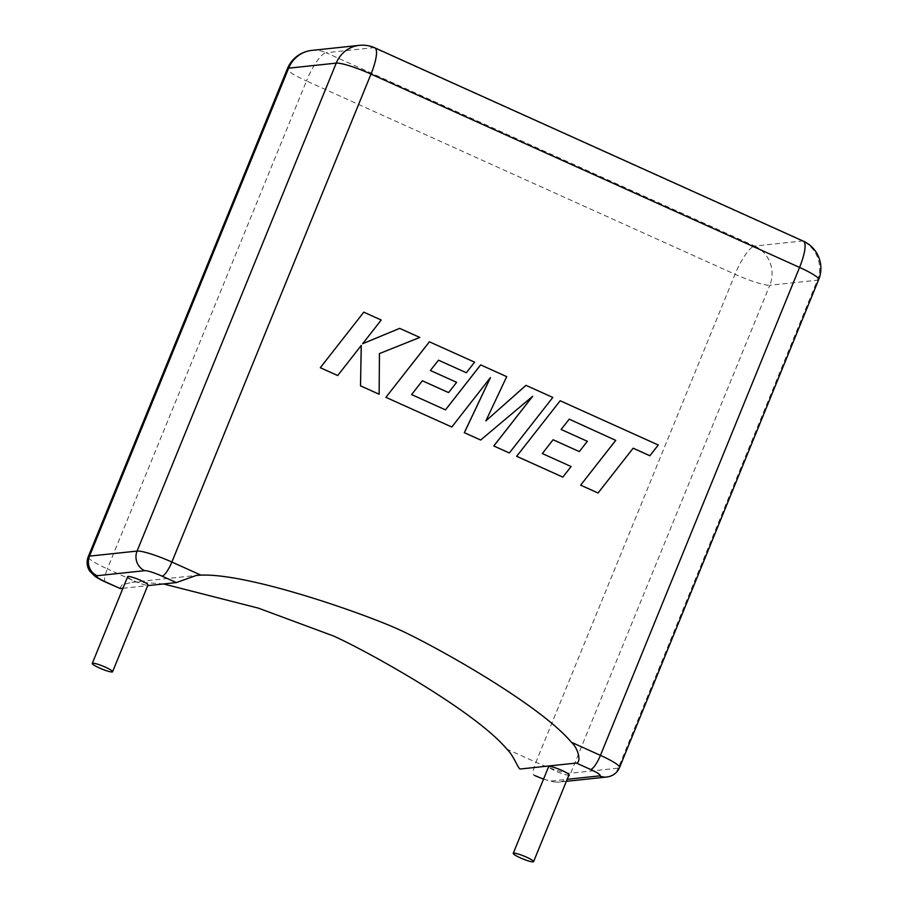 <?xml version="1.0" encoding="UTF-8"?>
<svg xmlns="http://www.w3.org/2000/svg" width="907" height="907" viewBox="0 0 907 907"><rect width="100%" height="100%" fill="white"/><g stroke="black" fill="none" stroke-linecap="round" stroke-linejoin="round"><path stroke-width="0.68" stroke-dasharray="4.54 3.4" d="M568.972 774.907A10.986 1.531 22.2 0 1 555.685 771.086A10.986 1.531 22.2 0 1 548.644 766.608M127.66 576.693A10.986 1.531 -157.8 0 0 134.701 581.172A10.986 1.531 -157.8 0 0 147.988 584.981M163.532 583.949L136.345 581.977L107.355 568.893L306.487 80.95L735.044 274.277L535.912 762.231L506.922 749.159M122.933 588.269L147.728 585.627M119.769 588.484L122.003 584.89L131.912 582.294L136.345 581.977M579.278 451.584L587.294 441.301L561.07 429.476L569.233 419.159M598.042 493.011L633.143 448.217M649.843 455.745L658.233 445.02L560.129 400.769M562.828 477.127L571.059 466.538L542.284 453.568L553.089 439.759M552.805 397.436L525.969 385.35M485.88 420.859L506.662 376.643L480.642 364.909M445.484 409.873L411.563 394.59L422.333 380.77M448.557 392.606L456.572 382.335L430.337 370.498L438.512 360.181M466.311 372.743L474.542 362.154L429.396 341.792M451.743 427.016L490.37 377.697M480.608 440.042L532.568 396.382M509.303 452.978L552.771 397.447M337.676 375.555L361.247 345.442M379.092 394.239L379.398 353.583L419.771 337.449L399.658 328.368M362.641 343.719L381.155 320.024L363.752 312.178M543.576 779.011A14.897 2.086 -157.8 0 0 551.966 780.927L567.181 779.317M803.353 241.16A29.806 7.426 114.3 0 0 802.242 241.001L754.658 246.058L326.101 52.719L373.684 47.663L802.242 241.001A29.806 28.559 -96.1 0 1 817.4 280.195L618.268 768.138L570.696 773.206L769.816 285.252L817.4 280.195A29.806 4.161 22.2 0 0 818.681 279.583M359.376 45.35A29.806 28.559 -96.1 0 1 373.684 47.663A29.806 7.426 114.3 0 1 374.784 47.822M619.549 767.537A29.806 4.161 22.2 0 1 618.268 768.138A14.897 14.274 -96.1 0 1 606.692 777.027M311.804 50.407A29.806 28.559 -96.1 0 1 326.101 52.719A29.806 7.426 114.3 0 0 306.487 80.95A29.806 4.161 22.2 0 1 287.36 68.785M105.461 582.033A14.897 3.707 -65.7 0 1 107.355 568.893A29.806 4.161 22.2 0 1 88.228 556.739M754.658 246.058A29.806 28.559 -96.1 0 1 769.816 285.252A29.806 4.161 -157.8 0 1 735.044 274.277A29.806 7.426 114.3 0 1 754.658 246.058M566.365 781.312L559.109 782.083A14.897 14.274 -96.1 0 0 570.696 773.206A29.806 4.161 22.2 0 1 535.912 762.231A14.897 3.707 -65.7 0 0 534.019 775.372M543.52 779.17L553.406 781.857L559.109 782.083A14.897 14.274 -96.1 0 1 551.966 780.927M131.912 582.294L196.331 575.435"/><path stroke-width="1.36" d="M526.525 857.172A10.986 1.531 22.2 0 1 533.577 861.65A10.986 1.531 22.2 0 1 520.289 857.829A10.986 1.531 22.2 0 1 513.237 853.351A10.986 1.531 22.2 0 1 526.525 857.172M513.237 853.351L548.644 766.608A10.986 1.531 22.2 0 1 561.932 770.428A10.986 1.531 22.2 0 1 568.972 774.907L533.577 861.65M99.305 667.915A10.986 1.531 -157.8 0 0 112.593 671.736A10.986 1.531 -157.8 0 0 105.541 667.246A10.986 1.531 -157.8 0 0 92.253 663.436A10.986 1.531 -157.8 0 0 99.305 667.915M112.593 671.736L147.988 584.981A10.986 1.531 -157.8 0 0 140.948 580.503A10.986 1.531 -157.8 0 0 127.66 576.693L92.253 663.436M163.532 583.949L258.348 608.121L333.674 636.056C368.412 651.725 474.803 710.861 506.922 749.159C513.986 755.916 518.396 769.499 520.301 769.011L576.353 763.048C581.228 762.821 578.927 749.057 571.433 742.3L600.434 755.372L799.555 267.418L370.997 74.079L171.865 562.034L200.855 575.117L196.331 575.435L176.332 582.589L162.058 576.149A14.897 2.086 -157.8 0 0 144.678 570.662L97.094 575.73A14.897 2.086 -157.8 0 0 106.017 582.113L120.291 588.552L122.933 588.269M200.855 575.117C249.391 573.213 363.458 613.529 398.184 629.197C432.922 644.866 539.314 704.002 571.433 742.3M147.728 585.627L176.332 582.589M120.291 588.552L105.461 582.033A14.897 3.707 -65.7 0 0 106.017 582.113M543.52 779.17L534.574 775.451A14.897 2.086 -157.8 0 0 543.576 779.011M569.222 419.17L615.706 440.349L580.627 485.166L598.042 493.011L633.154 448.194L649.877 455.745L658.278 445.02L560.175 400.758L516.65 456.3L562.828 477.127L571.093 466.538L542.329 453.557L553.1 439.748L579.324 451.573L553.089 439.759M579.324 451.573L587.339 441.301L561.116 429.465L569.233 419.159L615.706 440.349M615.751 440.349L580.627 485.166M580.673 485.154L598.076 493.011M633.143 448.217L649.843 455.745M560.175 400.758L516.65 456.3M516.695 456.3L562.873 477.127M526.003 385.35L485.857 420.916L506.707 376.643L480.676 364.897L445.484 409.873L411.608 394.59L422.379 380.77L448.602 392.606L456.618 382.323L430.383 370.487L438.512 360.181L466.357 372.743L474.588 362.154L429.396 341.792L385.917 397.323L451.788 427.016L490.472 377.561L464.361 432.684L480.653 440.031L532.681 396.28L493.816 445.972L509.337 452.978L552.805 397.436L525.969 385.35L485.88 420.859M480.642 364.909L445.462 409.862M422.356 380.793L448.602 392.606M438.5 360.192L466.357 372.743M429.442 341.78L385.917 397.323L451.788 427.016M490.37 377.697L464.316 432.684L480.653 440.031M532.568 396.382L493.771 445.972L509.337 452.978M363.798 312.167L320.296 367.72L337.676 375.555L361.292 345.386L360.498 385.849L379.137 394.239L379.443 353.571L419.805 337.438L399.658 328.368L362.698 343.696L381.201 320.024L363.798 312.167L320.296 367.72M320.341 367.709L337.71 375.555M361.247 345.442L360.498 385.849M360.544 385.849L379.137 394.239M399.704 328.368L362.687 343.719M567.181 779.317L599.538 775.87A14.897 2.086 -157.8 0 0 590.616 769.487L576.353 763.048M288.641 68.172L89.51 556.127L137.093 551.071L336.225 63.116L288.641 68.172A29.806 28.559 -96.1 0 1 311.804 50.407A29.806 29.806 0 0 0 287.36 68.785A29.806 4.161 22.2 0 1 288.641 68.172M144.678 570.662A14.897 14.274 83.9 0 1 137.093 551.071A29.806 4.161 22.2 0 1 171.865 562.034A14.897 3.707 114.3 0 1 162.058 576.149M359.376 45.35A29.806 28.559 -96.1 0 0 336.225 63.116A29.806 4.161 22.2 0 1 370.997 74.079A29.806 7.426 114.3 0 0 374.784 47.822A29.806 29.806 0 0 0 359.376 45.35L311.804 50.407M590.616 769.487A14.897 3.707 114.3 0 0 600.434 755.372A29.806 4.161 22.2 0 1 619.549 767.537L818.681 279.583A29.806 29.806 0 0 0 803.353 241.16A29.806 7.426 114.3 0 1 799.555 267.418A29.806 4.161 22.2 0 1 818.681 279.583M105.461 582.033C105.405 581.943 100.972 580.265 94.963 576.308L89.759 571.138C86.845 566.569 86.346 561.762 88.228 556.739A29.806 4.161 22.2 0 1 89.51 556.127A14.897 14.274 83.9 0 0 97.094 575.73M619.549 767.537C617.542 772.14 614.096 775.156 609.221 776.562L606.692 777.027A14.897 14.274 -96.1 0 1 599.538 775.87M803.353 241.16L374.784 47.822M88.228 556.739L287.36 68.785M606.692 777.027L566.365 781.312"/></g></svg>
